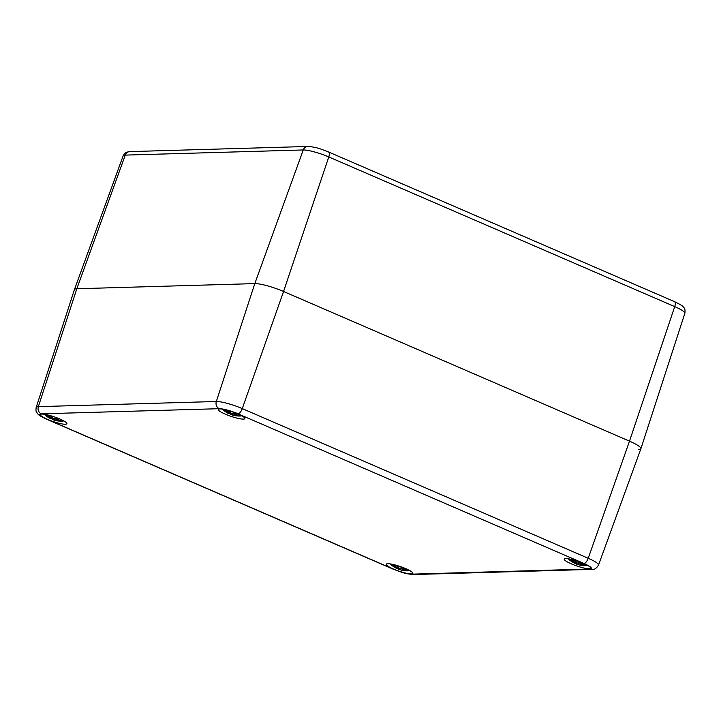 <?xml version="1.0" encoding="UTF-8"?>
<svg xmlns="http://www.w3.org/2000/svg" width="721" height="721" viewBox="0 0 721 721"><rect width="100%" height="100%" fill="white"/><g stroke="black" fill="none" stroke-linecap="round" stroke-linejoin="round"><path stroke-width="1.08" d="M598.484 565.147A20.296 3.452 -161 0 0 588.219 558.27A5.624 2.28 113.4 0 1 583.974 563.498A14.672 2.496 19 0 1 589.832 569.004A5.624 5.047 -91.7 0 0 591.806 569.392C594.131 569.923 596.357 568.508 598.484 565.147L640.879 448.768A22.495 3.83 -161 0 0 629.505 441.144L283.56 291.482A22.495 3.83 -161 0 0 254.801 283.605L76.823 288.751L125.274 155.105L303.253 149.959A5.624 5.047 88.3 0 1 307.777 146.471L129.798 151.608A5.624 5.047 88.3 0 0 125.274 155.105A19.972 3.398 19 0 0 123.147 155.835L74.434 289.581A22.495 3.83 19 0 1 76.823 288.751L254.801 283.605A22.495 3.83 19 0 1 283.56 291.482L629.505 441.144A22.495 3.83 19 0 1 640.888 448.741A22.495 3.83 19 0 1 638.482 449.598M411.34 573.925A14.059 2.388 19 0 1 395.991 570.068A14.059 2.388 19 0 1 386.258 564.246A14.059 2.388 19 0 1 400.326 566.562A14.059 2.388 19 0 1 412.836 573.402A14.059 2.388 19 0 1 411.34 573.925M589.318 568.779A14.059 2.388 19 0 1 573.961 564.931A14.059 2.388 19 0 1 564.228 559.099A14.059 2.388 19 0 1 578.305 561.416A14.059 2.388 19 0 1 590.814 568.256A14.059 2.388 19 0 1 589.318 568.779M243.374 419.117A14.059 2.388 19 0 1 228.016 415.26A14.059 2.388 19 0 1 218.292 409.438A14.059 2.388 19 0 1 232.36 411.754A14.059 2.388 19 0 1 244.87 418.595A14.059 2.388 19 0 1 243.374 419.117M65.395 424.263A14.059 2.388 19 0 1 50.046 420.406A14.059 2.388 19 0 1 40.313 414.584A14.059 2.388 19 0 1 54.381 416.891A14.059 2.388 19 0 1 66.9 423.732A14.059 2.388 19 0 1 65.395 424.263M41.295 413.827L219.265 408.69A5.624 5.047 -91.7 0 1 216.327 401.498L38.348 406.644L76.823 288.751A22.495 3.83 -161 0 0 74.425 289.599L36.185 407.41C35.834 409.997 35.942 411.52 36.492 411.97C38.501 414.647 36.96 414.512 46.721 419.262A5.624 2.28 113.4 0 0 47.153 419.343A14.672 2.496 19 0 1 41.295 413.827A5.624 5.047 -91.7 0 1 38.348 406.644A20.296 3.452 -161 0 0 36.185 407.41M63.466 420.74A9.842 1.676 19 0 1 62.502 421.136L63.836 420.947M44.432 414.269L45.378 415.242A9.842 1.676 19 0 1 44.855 414.341M62.502 421.136A24.37 24.37 0 0 1 60.87 421.163A8.499 1.451 19 0 1 60.041 421.109L60.87 421.163A8.499 1.451 19 0 0 61.781 421.055A24.325 22.757 -116.1 0 1 57.626 420.613L57.004 420.289A24.135 21.819 -73.7 0 0 60.934 420.244A24.135 21.837 160.3 0 1 56.698 420.001L56.535 419.586A24.325 13.762 -70.4 0 0 59.194 418.73M58.194 420.974A24.37 24.37 0 0 1 55.283 420.415A24.135 5.624 -83.9 0 1 55.084 420.343L56.436 420.649A24.325 20.125 103.4 0 0 58.194 420.974A24.325 20.125 103.4 0 0 58.203 420.974A24.325 20.125 103.4 0 0 60.014 421.109L58.203 420.974M51.128 418.577L54.102 420.073A24.135 10.869 115.3 0 0 54.381 420.163A24.135 10.869 115.3 0 0 55.021 420.316L54.381 420.163A24.37 24.37 0 0 1 52.984 419.703L52.84 419.469A24.135 6.273 106.4 0 1 51.984 418.802L51.993 418.901A24.325 6.327 -73.6 0 0 52.948 419.694L52.984 419.703M55.805 417.396A24.325 5.606 116.6 0 1 54.264 418.613L53.039 418.423A24.135 9.445 -86.4 0 1 51.696 416.242A24.135 7.057 116.6 0 0 52.056 418.153L50.776 417.648A24.325 19.404 -93 0 1 47.91 415.053A8.499 1.451 19 0 0 46.171 415.107A24.325 23.478 91.5 0 0 49.587 417.684L50.146 418.207A24.135 20.395 146 0 1 46.856 416.387A24.135 23.261 -73.1 0 0 50.452 418.495L50.686 418.721A24.325 13.041 121.4 0 1 50.128 418.45A24.37 24.37 0 0 1 45.378 415.242M54.264 418.613L54.481 418.522A24.135 5.561 -63.4 0 0 55.887 417.432M52.002 416.846L51.696 416.242L52.002 416.846A23.946 9.373 93.6 0 0 52.245 417.252M52.498 417.729L52.3 418.099A23.946 7.003 -63.4 0 1 52.02 416.963M49.587 417.684L49.731 417.531A24.135 23.297 -88.5 0 1 46.694 415.278L46.171 415.107M50.344 418.153L49.929 416.999M50.362 418.126L49.731 417.531M50.713 417.621L50.894 418.631L50.452 418.495M47.207 415.071L46.694 415.278M54.102 420.073L52.84 419.469L53.093 418.45M56.436 420.649L55.31 420.424M51.984 418.802L52.381 417.955M54.931 420.145A23.946 10.788 -64.7 0 1 54.282 419.955L55.391 417.883M55.283 418.252L54.94 420.1M56.824 420.028L61.745 421.055M61.781 421.055L61.258 420.884M57.004 420.289L57.59 420.46L56.896 420.037M56.535 419.586L56.842 417.783M59.609 420.136L56.689 420.01M409.411 570.41A9.842 1.676 19 0 1 408.447 570.807L409.78 570.617M390.376 563.939L391.314 564.913A9.842 1.676 19 0 1 390.8 564.002M408.447 570.807A24.37 24.37 0 0 1 406.815 570.834A8.499 1.451 19 0 1 405.986 570.771L406.815 570.834A8.499 1.451 19 0 0 407.725 570.717A24.325 22.757 -116.1 0 1 403.562 570.275L402.949 569.95A24.135 21.819 -73.7 0 0 406.878 569.905A24.135 21.837 160.3 0 1 402.642 569.671L402.471 569.257A24.325 13.762 -70.4 0 0 405.139 568.391M404.139 570.635A24.37 24.37 0 0 1 401.227 570.077A24.135 5.624 -83.9 0 1 401.029 570.014L402.381 570.311A24.325 20.125 103.4 0 0 404.139 570.635A24.325 20.125 103.4 0 0 404.148 570.635A24.325 20.125 103.4 0 0 405.959 570.771L404.148 570.635M397.893 568.554A8.499 1.451 19 0 1 397.082 568.229L400.047 569.743A24.135 10.869 115.3 0 0 400.326 569.833A24.135 10.869 115.3 0 0 400.957 569.978L400.326 569.833A24.37 24.37 0 0 1 398.929 569.374L398.776 569.13A24.135 6.273 106.4 0 1 397.929 568.472L397.938 568.563A24.325 6.327 -73.6 0 0 398.893 569.356L398.929 569.374M401.75 567.067A24.325 5.606 116.6 0 1 400.209 568.274L398.983 568.085A24.135 9.445 -86.4 0 1 397.641 565.913A24.135 7.057 116.6 0 0 398.001 567.815L396.721 567.319A24.325 19.404 -93 0 1 393.855 564.723A8.499 1.451 19 0 0 392.116 564.768A24.325 23.478 91.5 0 0 395.532 567.355L396.09 567.869A24.135 20.395 146 0 1 392.801 566.048A24.135 23.261 -73.1 0 0 396.397 568.157L396.631 568.382A24.325 13.041 121.4 0 1 396.063 568.121A24.37 24.37 0 0 1 391.314 564.913M400.209 568.274L400.425 568.184A24.135 5.561 -63.4 0 0 401.831 567.094M397.947 566.508L397.641 565.913L397.947 566.508A23.946 9.373 93.6 0 0 398.19 566.922M398.434 567.4L398.244 567.76A23.946 7.003 -63.4 0 1 397.965 566.634M396.721 567.319L398.1 567.842M392.891 564.904L393.855 564.723M395.532 567.355L395.676 567.193A24.135 23.297 -88.5 0 1 392.63 564.949L392.116 564.768M396.289 567.815L395.874 566.661M396.307 567.788L395.676 567.193M396.658 567.283L396.838 568.292L396.397 568.157M393.152 564.741L392.63 564.949M400.047 569.743L398.776 569.13L399.037 568.121M402.381 570.311L401.246 570.086M397.929 568.472L398.325 567.616M400.236 569.59L401.327 567.553M401.227 567.923L400.885 569.77M403.562 570.275L407.68 570.726M407.725 570.717L407.203 570.554M402.949 569.95L403.535 570.122L402.841 569.698M402.471 569.257L402.787 567.454M405.553 569.806L402.633 569.671L402.12 569.157L402.561 567.364M241.436 415.602A9.842 1.676 19 0 1 240.472 415.999L241.814 415.81M222.41 409.131L223.348 410.105A9.842 1.676 19 0 1 222.834 409.195M234.794 414.881L239.714 415.918A24.325 22.757 -116.1 0 1 235.596 415.467L234.974 415.143A24.135 21.819 -73.7 0 0 238.912 415.098A24.135 21.837 160.3 0 1 234.667 414.863L234.505 414.449A24.325 13.762 -70.4 0 0 237.164 413.584M239.237 415.747L239.751 415.909A8.499 1.451 19 0 1 238.849 416.026A8.499 1.451 19 0 1 238.02 415.963L236.173 415.828A24.325 20.125 103.4 0 0 237.993 415.963L238.849 416.026A24.37 24.37 0 0 0 240.472 415.999M233.027 415.188L233.28 415.278A24.135 5.624 -83.9 0 1 233.063 415.206L234.415 415.503A24.325 20.125 103.4 0 0 236.173 415.828A24.37 24.37 0 0 1 233.262 415.269M229.107 413.421A8.499 1.451 19 0 0 229.927 413.746L232.081 414.935A24.135 10.869 115.3 0 0 232.36 415.026A24.135 10.869 115.3 0 0 232.991 415.17L232.36 415.026A24.37 24.37 0 0 1 230.963 414.566L230.81 414.323A24.135 6.273 106.4 0 1 229.963 413.665L229.972 413.755A24.325 6.327 -73.6 0 0 230.918 414.548L230.963 414.566M233.775 412.259A24.325 5.606 116.6 0 1 232.243 413.466L231.017 413.277A24.135 9.445 -86.4 0 1 229.675 411.105A24.135 7.057 116.6 0 0 230.035 413.007L228.755 412.511A24.325 19.404 -93 0 1 225.88 409.916A8.499 1.451 19 0 0 224.15 409.961A24.325 23.478 91.5 0 0 227.566 412.547L228.115 413.061A24.135 20.395 146 0 1 224.826 411.24A24.135 23.261 -73.1 0 0 228.422 413.349L228.665 413.575A24.325 13.041 121.4 0 1 228.097 413.313A24.37 24.37 0 0 1 223.348 410.105M232.243 413.466L232.459 413.376A24.135 5.561 -63.4 0 0 233.865 412.286M229.981 411.7L229.675 411.105L229.981 411.7A23.946 9.373 93.6 0 0 230.224 412.115M230.468 412.592L230.278 412.953A23.946 7.003 -63.4 0 1 229.999 411.826M225.934 409.988L230.134 413.034M227.566 412.547L227.71 412.385A24.135 23.297 -88.5 0 1 224.664 410.141L224.15 409.961M227.71 412.385L228.341 412.98L227.899 411.853M228.692 412.475L228.872 413.484L228.422 413.349M229.359 412.854L228.683 413.575M225.186 409.934L224.664 410.141M232.081 414.935L230.81 414.323L231.062 413.313M234.415 415.503L233.063 415.206M229.963 413.665L230.35 412.809M232.91 415.008A23.946 10.788 -64.7 0 1 232.252 414.818L233.361 412.745M233.262 413.115L232.919 414.963M234.974 415.143L235.569 415.314L234.875 414.89M234.505 414.449L234.812 412.646M234.397 414.215A24.135 13.654 109.6 0 0 236.803 413.466L236.659 413.07M237.588 414.999L234.667 414.863M587.381 565.264A9.842 1.676 19 0 1 586.416 565.661L587.759 565.471M568.355 558.793L569.293 559.766A9.842 1.676 19 0 1 568.779 558.856M580.738 564.543L585.659 565.579A24.325 22.757 -116.1 0 1 581.541 565.138L580.919 564.813A24.135 21.819 -73.7 0 0 584.857 564.768A24.135 21.837 160.3 0 1 580.612 564.525L580.45 564.11A24.325 13.762 -70.4 0 0 583.109 563.245M585.173 565.408L585.695 565.579A8.499 1.451 19 0 1 584.794 565.688A8.499 1.451 19 0 1 583.965 565.625L582.117 565.498A24.325 20.125 103.4 0 0 583.938 565.625L584.794 565.688A24.37 24.37 0 0 0 586.416 565.661M578.972 564.858L579.224 564.94A24.135 5.624 -83.9 0 1 579.008 564.867L580.351 565.174A24.325 20.125 103.4 0 0 582.117 565.498A24.37 24.37 0 0 1 579.206 564.94M578.026 564.597L575.872 563.416A8.499 1.451 19 0 1 575.052 563.083L575.881 563.425A24.325 6.327 -73.6 0 0 576.863 564.219L578.026 564.597A24.135 10.869 115.3 0 0 578.305 564.687A24.135 10.869 115.3 0 0 578.936 564.831M579.72 561.92A24.325 5.606 116.6 0 1 578.188 563.128L576.962 562.939A24.135 9.445 -86.4 0 1 575.61 560.767A24.135 7.057 116.6 0 0 575.98 562.677L574.7 562.173A24.325 19.404 -93 0 1 571.825 559.577A8.499 1.451 19 0 0 570.095 559.631A24.325 23.478 91.5 0 0 573.51 562.209L574.06 562.731A24.135 20.395 146 0 1 570.771 560.911A24.135 23.261 -73.1 0 0 574.367 563.02L574.61 563.236A24.325 13.041 121.4 0 1 574.042 562.975A24.37 24.37 0 0 1 569.293 559.766M578.188 563.128L578.404 563.047A24.135 5.561 -63.4 0 0 579.81 561.947M575.926 561.371L575.61 560.767L575.926 561.371A23.946 9.373 93.6 0 0 576.16 561.776M576.412 562.254L576.223 562.614A23.946 7.003 -63.4 0 1 575.944 561.488M576.079 562.695L574.646 562.137L574.367 563.02M573.51 562.209L573.646 562.047A24.135 23.297 -88.5 0 1 570.608 559.802L570.095 559.631M574.267 562.677L573.844 561.515M574.286 562.65L573.646 562.047M575.304 562.524L574.619 563.245M571.131 559.595L570.608 559.802M575.917 563.425L576.295 562.47M580.351 565.174L579.008 564.867M578.215 564.453L579.305 562.407M579.206 562.777L578.855 564.624M580.919 564.813L581.514 564.985L580.82 564.561M580.45 564.11L580.756 562.308M580.342 563.885A24.135 13.654 109.6 0 0 582.739 563.128L582.604 562.74M583.532 564.66L580.612 564.534M674.297 301.567A5.624 2.28 113.4 0 1 674.459 301.621A5.624 2.28 113.4 0 1 674.73 306.614A19.972 3.398 19 0 1 684.833 313.365L640.888 448.741M328.361 151.906A5.624 2.28 113.4 0 1 328.515 151.96A5.624 2.28 113.4 0 1 328.785 156.953L674.73 306.614L629.505 441.144L588.219 558.27L242.274 408.609A20.296 3.452 -161 0 0 216.327 401.498L254.801 283.605L303.253 149.959A19.972 3.398 19 0 1 328.785 156.953L283.56 291.482L242.274 408.609A5.624 2.28 -66.6 0 1 238.029 413.827L583.974 563.498M591.806 569.392L413.827 574.529C404.364 573.925 400.038 571.654 392.666 568.932A5.624 2.28 -66.6 0 0 393.098 569.004L47.153 419.343M413.827 574.529A5.624 5.047 -91.7 0 1 411.862 574.15A14.672 2.496 19 0 1 393.098 569.004M589.832 569.004L411.862 574.15M219.265 408.69A14.672 2.496 19 0 1 238.029 413.827M51.948 418.883A8.499 1.451 19 0 1 51.137 418.559M59.618 420.929A24.135 19.972 -76.6 0 1 56.571 420.487L56.761 420.019M58.825 418.613A24.135 13.654 109.6 0 1 56.427 419.361M57.815 420.145A23.946 21.648 106.3 0 1 56.887 420.082M52.2 418.405A7.534 1.28 19 0 1 51.353 418.063M400.876 569.815A23.946 10.788 -64.7 0 1 400.227 569.626M405.553 570.59A24.135 19.972 -76.6 0 1 402.516 570.158L402.706 569.68M404.769 568.274A24.135 13.654 109.6 0 1 402.363 569.022M403.76 569.806A23.946 21.648 106.3 0 1 402.832 569.743M398.145 568.067A7.534 1.28 19 0 1 397.298 567.733M237.588 415.783A24.135 19.972 -76.6 0 1 234.55 415.35L234.74 414.872M235.794 414.999A23.946 21.648 106.3 0 1 234.866 414.935M230.179 413.259A7.534 1.28 19 0 1 229.332 412.926M576.908 564.228L576.908 564.228A24.37 24.37 0 0 0 578.305 564.687L578.936 564.84M577.007 562.975L576.755 563.984A24.135 6.273 106.4 0 1 575.908 563.326M578.855 564.669A23.946 10.788 -64.7 0 1 578.197 564.48M583.532 565.444A24.135 19.972 -76.6 0 1 580.495 565.012L580.684 564.543M581.739 564.66A23.946 21.648 106.3 0 1 580.811 564.606M576.124 562.93A7.534 1.28 19 0 1 575.277 562.587M307.777 146.471C317.078 147.066 321.287 149.292 328.515 151.96L674.459 301.621C680.137 304.361 683.003 306.065 683.057 306.731C684.806 307.993 685.401 310.201 684.833 313.365M123.147 155.835C125.382 152.176 125.337 152.419 129.798 151.608M392.666 568.932L46.721 419.262M53.003 418.414L54.426 418.595L55.977 417.369M51.876 416.711L52.966 418.387M52.155 418.171L47.956 415.134M50.218 418.225L50.677 417.585M51.389 418L51.092 418.667L50.119 418.45M56.68 420.001L56.175 419.487L56.617 417.702M58.897 418.649L58.257 418.342M46.946 415.233L48.163 415.233M398.947 568.076L400.371 568.265L401.921 567.03M397.821 566.373L398.911 568.049M393.9 564.795L396.694 567.31M396.162 567.896L396.622 567.256M397.325 567.661L397.037 568.328L396.063 568.121M403.553 570.275L402.76 569.689M404.841 568.31L404.202 568.004M230.981 413.268L232.396 413.457L233.955 412.232M229.855 411.565L230.945 413.241M228.196 413.088L228.647 412.448M228.665 413.575L228.097 413.313M234.649 414.863L234.154 414.35L234.595 412.556M236.876 413.503L236.236 413.196M224.925 410.096L226.142 410.096M229.107 413.43L229.936 413.755M576.926 562.939L578.341 563.119L579.9 561.893M575.8 561.235L576.881 562.903M571.87 559.649L574.664 562.164M574.132 562.75L574.592 562.11M574.61 563.236L574.042 562.975M580.594 564.525L580.099 564.011L580.54 562.227M582.82 563.173L582.18 562.867M570.87 559.757L572.086 559.757"/></g></svg>
